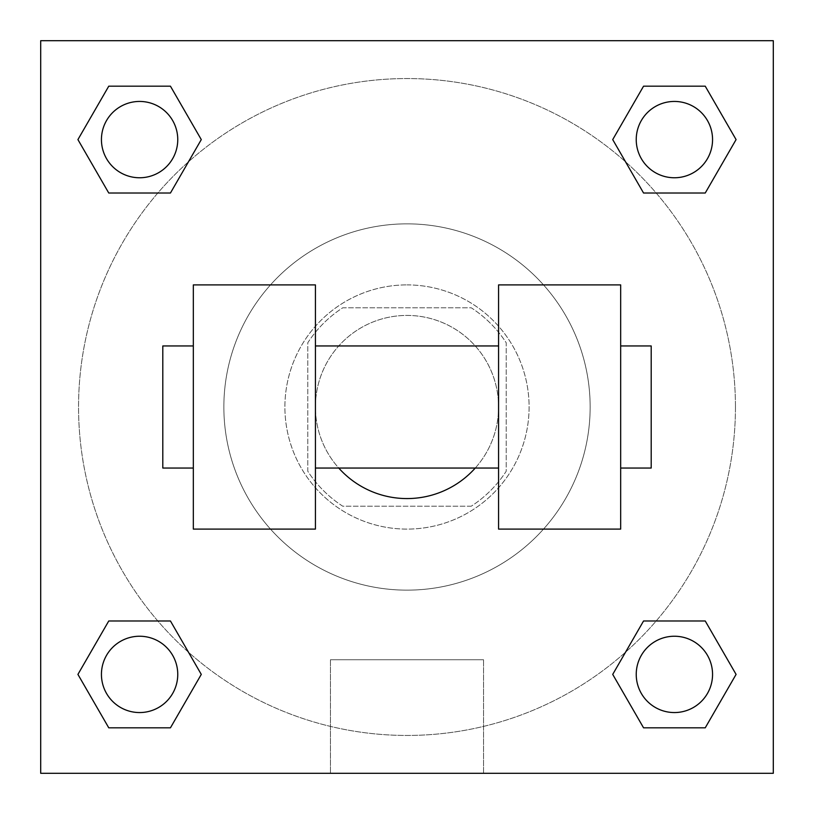 <?xml version="1.0" encoding="UTF-8"?>
<svg xmlns="http://www.w3.org/2000/svg" width="814" height="814" viewBox="0 0 814 814"><rect width="100%" height="100%" fill="white"/><g stroke="black" fill="none" stroke-linecap="round" stroke-linejoin="round"><path stroke-width="0.61" stroke-dasharray="4.07 3.05" d="M475.254 468.05A91.575 91.575 0 0 0 361.213 327.696A91.575 91.575 0 0 0 361.213 486.304A91.575 91.575 0 0 0 498.575 407A91.575 91.575 0 0 0 374.328 321.449A91.575 91.575 0 0 0 338.746 468.05M471.245 506.206L342.755 506.206A118.193 118.193 0 0 1 307.794 471.245L307.794 342.755A118.193 118.193 0 0 1 342.755 307.794L471.245 307.794A118.193 118.193 0 0 1 506.206 342.755L506.206 471.245A118.193 118.193 0 0 1 471.245 506.206L342.755 506.206A118.193 118.193 0 0 1 307.794 471.245L307.794 342.755A118.193 118.193 0 0 1 342.755 307.794L471.245 307.794A118.193 118.193 0 0 1 506.206 342.755L506.206 471.245A118.193 118.193 0 0 1 471.245 506.206M407 284.9A122.1 122.1 0 0 1 512.739 468.05A122.1 122.1 0 0 1 301.261 468.05A122.1 122.1 0 0 1 407 284.9A122.1 122.1 0 0 0 284.9 407A122.1 122.1 0 0 0 407 529.1A122.1 122.1 0 0 0 529.1 407A122.1 122.1 0 0 0 407 284.9M590.15 407A183.15 183.15 0 0 0 315.425 248.392A183.15 183.15 0 0 0 315.425 565.608A183.15 183.15 0 0 0 590.15 407A183.15 183.15 0 0 0 315.425 248.392A183.15 183.15 0 0 0 315.425 565.608A183.15 183.15 0 0 0 590.15 407M157.814 193.02L108.761 193.02L157.814 193.02L108.761 193.02L77.92 139.601L108.761 86.182L170.441 86.182L201.282 139.601L170.441 193.02L201.282 139.601L170.441 193.02L201.282 139.601L170.441 86.182L201.282 139.601M170.441 620.98L201.282 674.399L170.441 620.98L201.282 674.399L170.441 620.98L201.282 674.399L170.441 727.818L108.761 727.818L77.92 674.399L108.761 620.98L157.814 620.98M40.7 773.3L40.7 40.7L773.3 40.7L773.3 773.3L40.7 773.3L40.7 40.7L773.3 40.7L773.3 773.3L40.7 773.3L40.7 40.7L773.3 40.7L773.3 773.3L40.7 773.3L40.7 40.7L773.3 40.7L773.3 773.3L40.7 773.3M643.559 193.02L612.718 139.601L643.559 193.02L612.718 139.601L643.559 193.02L612.718 139.601L643.559 86.182L705.239 86.182L736.08 139.601L705.239 193.02L656.186 193.02M612.718 674.399L643.559 620.98L612.718 674.399L643.559 620.98L612.718 674.399L643.559 727.818L612.718 674.399L643.559 727.818L612.718 674.399L643.559 727.818L705.239 727.818L643.559 727.818L705.239 727.818L736.08 674.399L705.239 727.818M656.186 620.98L705.239 620.98L656.186 620.98L705.239 620.98L736.08 674.399M433.709 40.7L380.291 40.7L433.709 40.72M735.449 407A328.449 328.449 0 0 0 242.776 122.558A328.449 328.449 0 0 0 242.776 691.442A328.449 328.449 0 0 0 735.449 407A328.449 328.449 0 0 0 188.461 161.803A328.449 328.449 0 0 0 272.649 706.715A328.449 328.449 0 0 0 735.449 407M177.757 674.399A38.156 38.156 0 0 0 120.523 641.351A38.156 38.156 0 0 0 120.523 707.447A38.156 38.156 0 0 0 177.757 674.399A38.156 38.156 0 0 0 120.523 641.351A38.156 38.156 0 0 0 120.523 707.447A38.156 38.156 0 0 0 177.757 674.399A38.156 38.156 0 0 0 120.523 641.351A38.156 38.156 0 0 0 120.523 707.447A38.156 38.156 0 0 0 177.757 674.399A38.156 38.156 0 0 0 120.523 641.351A38.156 38.156 0 0 0 120.523 707.447A38.156 38.156 0 0 0 177.757 674.399A38.156 38.156 0 0 0 120.523 641.351A38.156 38.156 0 0 0 120.523 707.447A38.156 38.156 0 0 0 177.757 674.399M177.757 139.601A38.156 38.156 0 0 0 120.523 106.553A38.156 38.156 0 0 0 120.523 172.649A38.156 38.156 0 0 0 177.757 139.601A38.156 38.156 0 0 0 120.523 106.553A38.156 38.156 0 0 0 120.523 172.649A38.156 38.156 0 0 0 177.757 139.601A38.156 38.156 0 0 0 120.523 106.553A38.156 38.156 0 0 0 120.523 172.649A38.156 38.156 0 0 0 177.757 139.601A38.156 38.156 0 0 0 120.523 106.553A38.156 38.156 0 0 0 120.523 172.649A38.156 38.156 0 0 0 177.757 139.601A38.156 38.156 0 0 0 120.523 106.553A38.156 38.156 0 0 0 120.523 172.649A38.156 38.156 0 0 0 177.757 139.601M712.555 139.601A38.156 38.156 0 0 0 655.321 106.553A38.156 38.156 0 0 0 655.321 172.649A38.156 38.156 0 0 0 712.555 139.601A38.156 38.156 0 0 0 655.321 106.553A38.156 38.156 0 0 0 655.321 172.649A38.156 38.156 0 0 0 712.555 139.601A38.156 38.156 0 0 0 655.321 106.553A38.156 38.156 0 0 0 655.321 172.649A38.156 38.156 0 0 0 712.555 139.601A38.156 38.156 0 0 0 655.321 106.553A38.156 38.156 0 0 0 655.321 172.649A38.156 38.156 0 0 0 712.555 139.601A38.156 38.156 0 0 0 655.321 106.553A38.156 38.156 0 0 0 655.321 172.649A38.156 38.156 0 0 0 712.555 139.601M636.243 674.399A38.156 38.156 0 0 1 693.477 641.351A38.156 38.156 0 0 1 693.477 707.447A38.156 38.156 0 0 1 636.243 674.399A38.156 38.156 0 0 1 693.477 641.351A38.156 38.156 0 0 1 693.477 707.447A38.156 38.156 0 0 1 636.243 674.399M483.557 773.3L330.443 773.3L483.557 773.3L330.443 773.3L483.557 773.3L483.557 659.747L330.443 659.747L483.557 659.747L483.557 773.3M40.7 567.256L40.7 540.547L40.72 567.256M773.3 567.256L773.3 540.547L773.28 567.256M712.555 674.399A38.156 38.156 0 0 0 655.321 641.351A38.156 38.156 0 0 0 655.321 707.447A38.156 38.156 0 0 0 712.555 674.399A38.156 38.156 0 0 0 655.321 641.351A38.156 38.156 0 0 0 655.321 707.447A38.156 38.156 0 0 0 712.555 674.399A38.156 38.156 0 0 0 655.321 641.351A38.156 38.156 0 0 0 655.321 707.447A38.156 38.156 0 0 0 712.555 674.399M201.282 674.399L170.441 727.818L201.282 674.399L170.441 727.818L108.761 727.818L77.92 674.399L108.761 620.98M170.441 727.818L108.761 727.818L77.92 674.399M612.718 139.601L643.559 86.182L612.718 139.601L643.559 86.182L705.239 86.182L736.08 139.601L705.239 193.02M643.559 86.182L705.239 86.182L736.08 139.601M77.92 139.601L108.761 193.02L77.92 139.601L108.761 193.02L77.92 139.601L108.761 86.182L170.441 86.182L108.761 86.182L77.92 139.601L108.761 86.182M773.28 540.547L773.28 593.966L773.3 540.547M330.443 659.747L483.557 659.747L330.443 659.747L330.443 773.3L330.443 659.747M40.7 593.966L40.72 540.547L40.7 593.966M193.325 284.9L315.425 284.9L315.425 529.1L193.325 529.1L193.325 284.9M498.575 284.9L498.575 529.1L620.675 529.1L620.675 284.9L498.575 284.9M498.575 407L498.575 345.95L498.575 407M315.425 407L315.425 345.95L315.425 407M620.675 407L620.675 345.95L620.675 407M651.2 345.95L651.2 468.05M193.325 407L193.325 468.05L193.325 407M162.8 468.05L162.8 345.95"/><path stroke-width="1.22" d="M338.746 468.05A91.575 91.575 0 0 0 475.254 468.05M201.282 139.601L170.441 193.02L108.761 193.02L77.92 139.601L108.761 86.182L170.441 86.182L201.282 139.601L170.441 193.02L157.814 193.02M157.814 620.98L170.441 620.98L201.282 674.399L170.441 727.818L108.761 727.818L77.92 674.399L108.761 620.98L170.441 620.98M656.186 193.02L643.559 193.02L612.718 139.601L643.559 86.182L705.239 86.182L736.08 139.601L705.239 193.02L643.559 193.02M612.718 674.399L643.559 620.98L705.239 620.98L736.08 674.399L705.239 727.818L643.559 727.818L612.718 674.399L643.559 620.98L656.186 620.98M643.559 620.98L705.239 620.98L643.559 620.98M705.239 727.818L643.559 727.818L705.239 727.818L736.08 674.399M712.555 674.399A38.156 38.156 0 0 0 655.321 641.351A38.156 38.156 0 0 0 655.321 707.447A38.156 38.156 0 0 0 712.555 674.399M170.441 727.818L108.761 727.818L170.441 727.818L201.282 674.399M177.757 674.399A38.156 38.156 0 0 0 120.523 641.351A38.156 38.156 0 0 0 120.523 707.447A38.156 38.156 0 0 0 177.757 674.399M643.559 86.182L705.239 86.182L643.559 86.182L612.718 139.601M712.555 139.601A38.156 38.156 0 0 0 655.321 106.553A38.156 38.156 0 0 0 655.321 172.649A38.156 38.156 0 0 0 712.555 139.601M108.761 86.182L170.441 86.182L108.761 86.182L77.92 139.601M170.441 193.02L108.761 193.02L170.441 193.02M177.757 139.601A38.156 38.156 0 0 0 120.523 106.553A38.156 38.156 0 0 0 120.523 172.649A38.156 38.156 0 0 0 177.757 139.601M773.3 40.7L773.3 773.3L40.7 773.3L40.7 40.7L773.3 40.7M77.92 674.399L108.761 620.98M736.08 139.601L705.239 193.02M498.575 284.9L498.575 529.1L620.675 529.1L620.675 284.9L498.575 284.9M315.425 529.1L315.425 284.9L193.325 284.9L193.325 529.1L315.425 529.1M620.675 468.05L651.2 468.05L651.2 345.95L620.675 345.95M193.325 345.95L162.8 345.95L162.8 468.05L193.325 468.05M498.575 345.95L315.425 345.95M498.575 468.05L315.425 468.05"/></g></svg>
